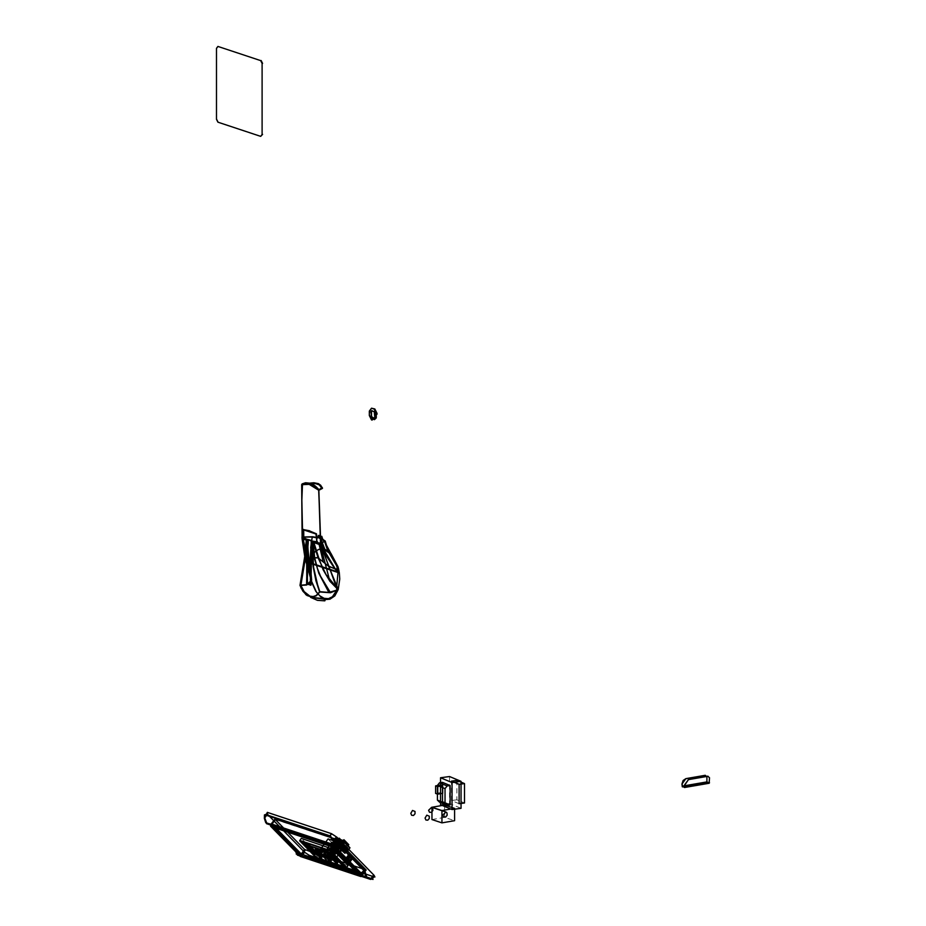 <?xml version="1.0" encoding="UTF-8"?>
<svg xmlns="http://www.w3.org/2000/svg" width="926" height="926" viewBox="0 0 926 926"><rect width="100%" height="100%" fill="white"/><g stroke="black" fill="none" stroke-linecap="round" stroke-linejoin="round"><path stroke-width="0.69" stroke-dasharray="4.63 3.47" d="M348.766 849.455L346.069 848.563L341.891 844.28M346.069 848.563L344.75 850.381M344.159 848.285L343.534 847.556M344.368 848.586L345.039 849.188M343.048 847.163L342.435 846.422M341.995 845.97L340.629 847.394M344.194 848.228L342.828 849.651M343.268 847.464L343.928 848.135M343.095 847.105L342.169 846.341M344.866 847.001L343.812 848.447M344.808 849.038L343.708 850.554M342.828 847.012L341.729 848.517M347.956 850.161L346.891 851.607M345.977 848.135L344.912 849.582M347.076 849.258L346.011 850.705M349.993 847.811L342.713 845.392L335.444 837.949M342.689 844.304L348.245 846.387M337.203 839.373L343.037 844.662M342.041 841.537L346.266 842.938L346.903 845.704M342.041 844.338L344.136 843.158M337.423 839.072L342.261 844.037M347.25 846.063L348.801 844.709M340.953 847.811L342.713 845.392M346.266 842.938L345.155 841.815M343.511 839.593L348.35 844.558M342.805 844.211L337.955 839.245M338.835 838.042L343.685 843.007M345.491 848.471L345.051 849.084L346.393 849.524M339.923 846.63L339.483 847.232L340.826 847.684M339.483 847.232L340.247 848.019L338.048 851.04M333.869 841.479L334.633 842.266M345.051 849.084L345.826 849.871L343.615 852.881M339.437 843.331L340.201 844.118M345.826 849.871L347.169 850.311M340.247 848.019L341.601 848.471M348.13 865.555L318.093 855.578L301.309 838.389M348.141 855.404L350.341 857.661L348.315 860.428M351.417 858.008L350.341 857.661M348.361 855.555L351.197 857.87M348.928 854.316L351.128 856.573L350.688 857.175M351.128 856.573L352.204 856.932M272.927 824.927L332.77 844.778L361.244 873.947M359.901 875.776L331.439 846.607L332.77 844.778M271.596 826.744L331.369 846.642M362.274 874.757L301.714 854.663L271.897 824.117M360.978 876.54L300.418 856.434L270.577 826.108L271.897 824.314M299.827 856.168L301.135 854.27M299.793 840.461L316.576 857.65L346.625 867.616M346.37 867.836L316.437 857.846L299.654 840.658M328.047 838.921L335.409 846.457L328.035 856.55M335.409 846.457L342.678 848.864M339.854 847.869L339.286 847.278M339.726 847.429L338.847 846.526M340.155 846.954L337.203 843.933L331.902 842.174M327.341 848.424L332.642 850.184L337.203 843.933M332.642 850.184L335.594 853.205M334.286 852.765L335.177 853.668M334.726 853.517L335.293 854.108M349.299 855.786L351.51 858.043L349.484 860.821M352.586 858.402L351.51 858.043M349.53 855.937L352.366 858.252M350.097 854.698L352.297 856.955L351.857 857.557M352.297 856.955L353.373 857.314M309.62 855.682L304.284 852.186L301.563 855.879L297.315 854.501L297.42 855.126L371.743 879.295L308.069 857.789L309.62 855.682L373.768 876.98M304.284 852.186L267.012 813.989M332.365 844.906L336.52 846.283L334.112 841.526L337.006 837.555L331.832 834.013L267.683 812.715M370.956 878.878L373.722 875.186L373.433 876.633M373.722 875.186L337.006 837.555M371.743 879.295L370.794 879.434M307.617 858.008L301.714 856.504M297.315 854.501L293.137 846.422L271.445 824.846M266.399 823.006L264.373 817.785M366.152 869.965L305.522 850.242L275.01 819.417M275.369 819.556L335.93 839.454L365.782 869.827M271.712 825.552L272.464 825.413M266.364 822.994L266.468 823.642M332.411 844.929L336.543 846.306L332.689 845.068M304.284 849.42L300.418 854.71L301.563 855.682L362.274 875.278M299.584 853.274L300.418 854.71M271.144 824.719L272.348 825.379M334.112 841.526L330.316 836.155L266.179 814.868M342.192 848.332L336.751 846.41M361.001 872.998L363.964 869.931L364.566 871.181L361.603 873.913M343.315 848.934L363.964 869.931M364.566 871.181L367.275 877.686M270.948 824.568L266.943 823.249M301.818 484.483L302.108 483.904M309.597 530.783L316.021 533.851M318.208 489.541L309.851 484.321M315.847 541.976L320.477 543.006M316.646 533.746L317.572 541.884M310.106 563.263L311.449 557.88L310.754 547.96L312.594 536.744M311.449 557.88L314.03 552.926L316.981 550.056L320.13 548.736L324.713 549.072M313.196 542.196L313.463 541.467M311.969 540.83L311.888 541.722M319.609 544.361L319.285 542.81M318.984 544.152L313.879 542.52L313.613 541.409M302.489 541.444L302.096 537.022M310.858 559.721L308.254 559.975M306.9 583.889L310.881 584.908M308.497 539.476L307.513 583.785M303.74 529.614L304.399 538.747L303.751 538.886M304.399 538.747L310.129 539.951L316.345 543.076M303.959 538.55L303.311 538.689M317.549 543.053L316.877 542.891M372.113 410.681L374.231 411.7M372.715 419.976L369.96 415.438L369.96 410.982L372.136 408.077M377.009 414.281L376.269 414.038M375.065 419.524L372.715 418.749M374.856 418.077L375.435 417.302L374.81 417.406M374.81 412.857L375.435 412.753L375.435 417.302M375.435 412.753L374.856 411.595M369.96 415.438L369.335 415.543M372.136 419.791L371.511 419.895M369.96 410.982L369.335 411.086M216.487 48.326L216.487 119.327M217.911 122.174L261.155 136.284M218.386 122.093L216.962 119.246M216.962 48.245L218.386 46.346M709.154 783.257L706.665 781.833L706.665 776.821M709.281 777.69L709.281 782.713M440.545 804.74L449.538 803.513L461.044 808.317M449.538 776.532L449.538 803.513M459.111 803.722L451.471 800.539L451.471 781.127M456.877 780.387L456.877 799.798L464.505 802.981M456.877 799.798L451.471 800.539M442.489 801.766L439.526 802.171M435.614 793.443L440.556 792.598L442.686 793.304M440.556 785.017L440.556 792.598M431.956 819.556L444.619 817.38L454.597 820.691M444.619 805.064L444.619 817.38M318.093 855.578L316.692 857.499M317.224 855.011L315.824 856.92M301.274 838.667L299.874 840.577M300.313 856.457L301.714 854.663M307.582 857.638L372.576 879.214M336.485 839.813L332.272 845.577M275.381 819.36L271.11 825.193M335.93 839.454L331.67 845.299M305.522 850.242L301.563 855.682M366.083 870.347L362.112 875.776M270.843 824.499L266.769 823.145L270.832 824.487M336.543 837.104L333.869 840.889M330.316 836.155L331.832 834.013M370.435 878.739L373.34 874.769M300.684 855.057L296.667 853.714M296.586 853.598L300.58 854.929M362.355 875.429L366.395 876.772M366.453 876.887L362.379 875.533M335.791 845.438L266.144 822.323M330.709 836.34L265.808 814.799M706.665 781.833L681.953 786.105M707.024 782.551L682.312 786.811"/><path stroke-width="1.39" d="M341.891 844.28L344.576 845.172L348.766 849.455L347.447 851.272L344.75 850.381L340.56 846.086L341.891 844.28M341.509 845.588L340.189 846.943L340.675 847.406L341.949 846.028L341.289 845.507L341.729 845.959M342.215 848.992L343.268 847.464L344.159 848.285L343.268 847.533L342.215 848.992L342.875 849.663L343.928 848.216M344.634 848.679L345.039 849.188L344.368 848.667L343.268 850.103L344.634 848.679M342.435 846.422L343.048 847.163L342.169 846.41L341.069 847.846L342.435 846.422M344.576 845.172L343.257 846.977L347.447 851.272M347.285 849.64L346.937 851.619L348.037 850.114L347.597 849.663L346.498 851.168M345.792 847.996L345.132 847.325L345.792 847.996M344.518 846.503L343.419 848.019L343.859 848.471L344.958 846.954L344.252 846.422L344.646 846.931M346.185 848.505L346.845 849.188M340.56 846.086L343.257 846.977M345.745 848.054L345.085 847.383M345.132 847.325L344.252 848.899L345.305 847.452M344.252 848.899L344.958 849.593L346.058 848.089L345.398 847.406M346.231 848.447L347.157 849.211L346.058 850.716L345.352 850.033L346.417 848.586M341.289 845.507L340.236 846.954M343.754 850.566L344.808 849.119M342.828 847.082L341.775 848.54L341.069 847.846M343.812 848.447L344.426 846.549M346.498 848.54L345.398 850.045M342.828 849.651L342.169 848.968M341.775 848.54L341.115 847.857M344.958 849.593L344.298 848.91M345.352 850.033L346.011 850.705M333.684 840.368L335.444 837.949L342.724 840.368L349.993 847.811L348.234 850.218L340.953 847.811L333.684 840.368L340.965 842.776L348.234 850.218M340.942 840.414L343.037 844.662L344.136 843.158L339.286 838.192L338.534 840.056L345.155 841.815L338.534 840.056M343.615 841.132L348.465 846.086L342.412 841.097L343.963 839.743L343.396 841.433M338.187 839.697L337.203 839.373L339.286 838.192M343.963 839.743L348.801 844.709L347.921 845.913L343.071 840.947M342.724 840.368L340.965 842.776M340.814 843.679L335.073 841.665L339.923 846.63L346.833 848.922L341.995 843.956L340.641 843.517L341.196 847.244L342.296 848.366L338.071 846.966L341.104 846.908M336.589 842.278L336.971 845.843L341.196 847.244M341.995 843.956L341.555 844.558L340.201 844.118L340.641 843.517M341.555 844.558L340.78 843.771L338.58 846.792L344.97 853.332L347.169 850.311L346.833 848.922M345.329 848.309L342.296 848.366M336.427 842.116L335.988 842.718L335.212 841.931L333.013 844.94L339.402 851.48L341.601 848.471L341.266 847.07M339.402 851.48L338.048 851.04L331.67 844.489L333.869 841.479L335.212 841.931M335.988 842.718L334.633 842.266L335.073 841.665M338.071 846.966L336.971 845.843M344.97 853.332L337.238 846.341L339.437 843.331L340.78 843.771M338.58 846.792L337.238 846.341M331.67 844.489L333.013 844.94M330.814 850.844L346.729 867.465L316.692 857.499L299.874 840.577L330.814 850.844L332.214 848.934L348.164 865.278L346.729 867.465M336.717 858.784L334.899 857.719L336.798 859.374M327.526 857.823L325.396 856.029L327.549 857.789L326.253 857.337M332.098 856.839L332.862 858.055L331.485 856.643M332.665 857.87L333.314 858.043L332.804 857.569M331.508 856.608L332.862 858.055M330.35 857.221L328.209 855.427L330.374 857.187L329.216 856.839M329.575 858.437L328.047 856.92L329.552 858.471M332.909 859.606L331.311 857.997L332.573 859.49M334.089 859.004L336.254 860.705L334.066 859.027M339.692 861.712L338.951 861.319L339.657 861.909M325.859 855.728L324.227 854.119L325.825 855.601L325.072 854.385L327.098 856.018L325.975 854.71L327.445 856.249L325.373 854.698L325.674 855.601M325.373 854.698L326.947 856.006M327.098 856.018L325.732 854.617M325.825 855.601L325.003 854.385M341.266 862.384L339.136 860.59L341.289 862.349L339.935 861.817M312.513 849.42L314.308 850.867L312.49 849.466M310.835 849.478L310.233 849.073M308.393 848.135L310.083 849.188L308.37 848.158M314.516 852.14L313.451 851.133L314.342 852.094M314.377 852.418L314.956 852.603M310.164 848.066L309.099 847.047L309.99 848.008M310.013 847.985L309.272 847.209M306.865 847.012L306.147 846.075L307.432 847.082L306.888 846.283L308.358 847.51L306.367 846.225L306.842 847.047L306.124 846.086L307.42 847.105L306.865 846.318L308.381 847.591L307.027 846.48L307.71 847.348L306.344 846.26L306.842 847.047M303.358 842.984L302.64 842.301L303.334 843.019M305.163 843.713L304.26 842.834L305.117 843.817M332.804 856.214L331.74 854.953L332.781 856.249M330.825 855.346L329.992 854.617L330.802 855.369M329.945 860.37L329.135 859.606M327.434 858.853L328.973 860.323M311.726 851.191L310.766 850.265L311.726 851.191M317.167 854.409L316.542 854.073L317.143 854.582M312.849 852.233L314.342 853.517L312.826 852.267M314.944 853.216L316.009 853.818L314.933 853.251M319.84 855.068L318.88 854.131L319.84 855.068M319.667 853.309L317.919 852.059L319.655 853.668M319.678 853.633L318.475 852.661M317.653 850.878L319.076 852.117L317.56 850.867M317.549 852.719L316.761 852.186M336.184 862.361L336.103 861.597L337.55 863.159L336.161 862.395M322.873 855.335L324.389 856.805L322.468 855.138M322.491 855.103L324.598 856.7M321.658 855.358L320.118 854.316L321.681 855.323M320.477 853.494L319.412 852.476L320.303 853.436M320.35 853.76L320.928 853.946M320.327 853.413L319.551 852.869M321.449 851.839L320.454 851.179L321.611 852.244M328.059 854.027L327.052 853.378L328.221 854.443M335.49 856.492L334.483 855.844L335.64 856.909M316.484 851.087L315.268 849.744L316.194 850.994M306.541 844.084L305.082 843.146L306.761 844.686M305.916 845.183L305.024 844.477M307.883 845.936L306.992 845.299M306.946 845.253L307.617 845.426L306.957 845.01M309.284 846.318L310.476 846.977L309.261 846.352M321.75 858.703L321.762 857.927L319.458 857.094L321.727 858.726L321.739 857.962L319.482 857.059L321.727 858.726M318.718 850.242L317.583 849.073M318.625 850.739L316.727 848.783L319.192 850.925M317.687 855.23L319.956 856.863L319.979 856.099L317.664 855.254L319.933 856.897L319.956 856.122L317.664 855.254M318.59 856.145L320.859 857.789L320.871 857.013L318.567 856.18L320.836 857.812L320.847 857.048L318.567 856.18M323.961 857.256L326.369 859.756L323.938 857.291M319.586 855.508L310.58 846.283L332.642 853.448L310.36 846.051L308.393 844.199L311.726 847.614L305.267 845.473L311.946 847.846L315.592 851.573L309.353 849.663L315.812 851.804L319.354 855.439L313.127 853.517L342.088 863.136L319.586 855.508M316.935 850.137L315.014 848.216L316.912 850.172M315.87 848.505L317.768 850.45M320.315 850.936L334.575 855.67L333.441 854.501L319.181 849.779L320.292 850.971L334.552 855.705L333.418 854.536L319.157 849.802L320.292 850.971M320.211 849.605L319.551 849.385L320.211 849.605M342.643 864.861L341.439 863.391L343.257 864.838L342.701 863.831L344.553 865.44L342.713 863.958L343.685 865.197L341.763 863.645L342.458 864.745M342.481 864.722L341.474 863.391L343.257 864.838L342.516 863.703L344.53 865.497M308.705 846.075L307.895 845.241L308.636 846.179M306.761 845.461L305.754 844.57L306.819 845.392M307.559 844.524L306.564 843.586L307.397 844.477M307.42 844.443L306.321 843.528L307.617 844.952M321.403 851.538L322.375 852.487L321.218 851.48M321.114 851.376L321.75 851.619M320.627 851.561L319.62 850.913L320.778 851.966M320.593 852.996L322.109 854.466L320.315 852.904M320.327 852.869L321.125 853.112M322.757 855.774L321.357 854.767L322.491 855.763M334.251 861.111L335.768 862.581L333.962 861.006M340.34 863.125L341.856 864.606L340.05 863.032M340.074 862.997L340.872 863.24M319.377 851.966L318.37 851.063L319.377 851.966M319.447 851.862L318.394 851.04L319.424 851.897M317.757 851.526L317.028 851.04M314.331 853.309L313.463 852.371M333.881 856.052L335.05 856.955L333.846 856.087M318.451 854.964L316.623 853.425L318.475 854.929L317.479 854.64M329.552 860.451L328.035 858.946L329.529 860.486M331.404 856.052L330.918 854.929M332.214 856.064L331.45 855.601L332.272 856.33M333.985 856.654L333.256 856.168M304.156 843.424L303.126 842.486L304.179 843.343M307.409 846.468L309.226 847.88L307.397 846.514M310.21 847.695L313.104 849.292L310.187 847.73M314.632 851.654L316.148 853.124L314.342 851.55M309.122 848.274L310.106 849.154L309.099 848.309M311.969 849.964L311.252 849.026L312.537 850.033L311.981 849.235L313.463 850.462L311.472 849.177L311.946 849.999L311.229 849.049L312.513 850.056L311.958 849.269L313.486 850.543L312.12 849.431L312.803 850.299L311.946 849.999M325.153 855.497L323.556 853.876L324.806 855.381M327.237 855.23L328.001 856.446L326.623 855.022M327.804 856.249L328.452 856.423L327.954 855.96M328.811 856.7L328.001 856.446M336.971 860.844L335.64 859.409L337.018 860.717M337.041 860.682L335.397 859.363L336.995 860.81M335.108 860.335L332.978 858.541L335.131 860.312L333.973 859.965M330.906 858.39L329.494 857.939M328.001 857.974L326.415 856.423M328.649 858.032L327.353 856.7M333.256 857.233L334.761 858.68L332.712 857.048M337.539 859.328L336.717 858.552M335.362 858.819L333.846 857.302L335.339 858.853M299.908 840.31L301.309 838.389L332.214 848.934M344.391 865.382L342.736 863.923L343.685 865.197M343.453 865.058L341.787 863.611L342.655 864.826M319.574 849.35L320.454 850.033L319.551 849.385M323.348 851.561L319.632 850.08L323.324 851.584M318.359 850.612L315.893 848.471M342.111 863.101L319.609 855.474L310.604 846.248L332.665 853.425L310.384 846.028L308.416 844.176L311.749 847.591L305.291 845.45L311.969 847.811L315.592 851.573L309.377 849.628L315.835 851.77L319.377 855.404L313.15 853.494L342.088 863.136M319.215 850.89L316.727 848.783M316.75 848.76L318.648 850.705M317.606 849.038L318.741 850.207M308.532 845.855L307.895 845.241M307.976 845.23L308.844 846.214M306.981 844.975L307.907 845.901M306.842 845.357L305.95 844.581M306.112 844.686L306.992 845.438M305.221 844.5L306.055 845.322M306.784 844.651L305.522 843.76M305.325 843.135L306.564 844.061M306.356 844.003L305.36 843.273L306.332 844.026M315.974 850.334L315.268 849.744M315.291 849.709L316.68 850.925M335.663 856.874L334.784 856.261M334.645 855.821L335.513 856.457M335.374 856.423L334.68 855.913L335.351 856.446M328.186 853.899L329.297 854.71M328.244 854.409L327.353 853.795M327.376 853.76L328.082 853.992M327.943 853.957L327.225 853.483L327.92 853.992M321.797 851.631L322.514 852.418M322.456 852.476L321.426 851.515M321.635 852.221L320.755 851.607M320.616 851.156L321.472 851.804M321.334 851.758L320.639 851.26L321.31 851.793M320.801 851.943L319.921 851.33M319.783 850.89L320.651 851.526M320.5 851.492L319.794 851.017L320.489 851.515M319.574 852.834L320.408 853.841M320.847 853.043L322.317 854.362M321.993 854.362L320.616 852.962M321.461 855.265L320.384 854.478L321.438 855.288M322.514 855.728L321.577 855.138M321.6 855.115L322.85 855.717M322.873 855.682L323.047 856.376M322.618 855.578L321.623 854.929L322.595 855.612M324.505 856.793L322.896 855.3M333.858 860.879L334.784 861.226M334.506 861.157L335.976 862.476M335.64 862.476L334.274 861.076M336.589 862.256L337.226 862.916L336.566 862.291M340.594 863.171L342.064 864.49M341.729 864.502L340.363 863.101M317.572 852.661L316.634 851.793M317.572 850.716L318.926 851.851M317.051 851.006L316.403 850.392M316.472 850.357L317.12 851.017M317.143 850.982L317.78 851.492M318.498 852.626L319.69 853.286M319.47 853.216L318.637 852.834L319.447 853.251M319.273 854.49L319.864 854.999M313.486 852.348L314.203 852.892M314.157 852.568L315.095 853.598M314.99 853.506L314.4 853.112M317.722 854.571L316.553 853.425M316.646 853.39L318.486 854.929M310.835 850.242L311.749 851.121M329.031 860.3L328.198 860.069M328.024 859.849L328.626 860.08M329.147 859.571L331.23 861.018M331.288 861.041L329.969 860.335M329.691 859.559L330.246 860.127L329.668 859.583M330.941 854.895L331.496 856.029M332.295 856.295L331.635 855.867M331.589 855.566L332.237 856.029M333.279 856.133L332.619 855.508M333.059 855.589L333.649 856.018M333.059 855.786L334.182 856.596M309.261 847.406L310.233 848.517M310.997 847.707L313.127 849.269L310.939 847.799M314.365 852.059L313.37 851.469L314.03 851.445M313.601 851.492L315.303 852.846M315.326 852.753L314.585 852.603M314.203 851.353L315.234 851.804M314.886 851.7L316.356 853.02M316.021 853.02L314.655 851.619M313.069 849.605L314.308 850.867M314.169 850.774L313.439 850.091M340.421 861.932L339.055 860.59M339.159 860.555L341.3 862.349M324.829 855.346L323.787 854.733M324.054 854.42L323.463 853.865M323.579 853.853L325.142 855.427M324.216 854.594L324.864 855.254L324.193 854.617M325.697 855.566L324.227 854.119M324.262 854.108L325.848 855.566M325.095 854.351L327.121 855.994M325.848 854.605L327.41 856.18M325.396 854.663L326.01 855.774M326.461 854.802L328.799 856.666M339.68 861.875L339.066 861.516M339.09 861.481L339.715 861.689M334.263 859.895L332.978 858.541M333.001 858.518L335.062 860.254M332.596 859.467L331.554 858.842M331.821 858.541L331.23 857.997M331.253 857.962L332.909 859.548M331.983 858.703L332.596 859.397L331.959 858.726M329.517 857.916L329.401 857.337M329.425 857.314L330.929 858.356M330.698 858.298L329.378 857.511L330.675 858.333M326.45 856.342L328.672 857.997M327.445 856.677L328.904 858.275M328.927 858.252L326.866 856.677L328.093 857.997M329.054 856.619L328.14 855.427M328.232 855.392L330.374 857.187M329.864 855.937L331.276 856.932M331.3 856.909L330.605 856.249M330.698 856.214L332.284 857.8M332.341 857.835L331.763 857.684M331.786 857.65L330.397 856.446M331.23 857.175L331.971 857.65L331.207 857.21M332.608 856.909L334.599 858.61M334.622 858.576L333.279 857.198M326.681 857.372L325.304 856.006M325.42 855.994L327.48 857.742M336.74 858.529L338.812 859.976M338.881 859.999L337.562 859.293M337.284 858.506L337.816 859.108L337.261 858.541M336.821 859.34L335.305 858.333M335.328 858.309L336.74 858.749M336.508 858.691L335.189 857.904L336.497 858.715M349.391 860.786L346.116 858.17L348.141 855.404L349.218 855.763L351.417 858.008L349.391 860.786L347.192 858.529L349.218 855.763M349.206 855.832L351.544 857.383L351.197 857.87L348.708 855.068M346.116 858.17L347.192 858.529M349.565 855.346L351.544 857.383M349.565 855.277L351.764 857.534L349.565 855.277L350.005 854.675L348.489 854.918M351.764 857.534L352.204 856.932L350.005 854.675M300.024 856.041L271.434 826.744L331.369 846.642L359.971 875.927L300.024 856.041L271.596 826.744L272.927 824.927L301.401 854.096L300.07 855.913L359.913 875.776L361.244 873.947L301.401 854.096M270.6 826.027L271.897 824.117L332.457 844.211L362.298 874.584L360.862 876.563L331.161 846.121L270.577 826.2L300.313 856.457L360.862 876.563M270.6 825.888L331.161 845.994L360.978 876.54M360.874 876.436L362.298 874.584M331.589 846.433L333.013 844.581M346.66 867.349L329.841 850.427L299.793 840.461L329.702 850.624L346.66 867.349L329.702 850.762L299.654 840.785L316.322 857.87L346.382 867.616M335.305 858.969L328.035 856.55L320.674 849.015L328.047 838.921L335.328 841.329L342.678 848.864L335.305 858.969L327.954 851.434L335.328 841.329M320.674 849.015L327.954 851.434M337.041 846.538L332.48 852.777L330.293 851.445L327.341 848.424L331.902 842.174L334.853 845.207L339.854 847.869L335.293 854.108L333.499 853.517L338.059 847.267M339.286 847.278L334.726 853.517L339.286 847.278M338.847 846.526L340.155 846.954L335.594 853.205L334.286 852.765L338.847 846.526M331.601 851.874L336.15 845.635M330.293 851.445L334.853 845.207M333.499 853.517L332.932 852.927L337.481 846.688M350.56 861.18L347.273 858.564L349.299 855.786L350.375 856.145L352.586 858.402L350.56 861.18L348.35 858.923L350.375 856.145M350.375 856.226L352.713 857.765L352.366 858.252L349.878 855.45M347.273 858.564L348.35 858.923M350.734 855.74L352.713 857.765M350.734 855.659L349.658 855.3L351.857 857.557L352.933 857.916L350.734 855.659L351.174 855.057L349.658 855.3M352.933 857.916L353.373 857.314L351.174 855.057M267.348 812.368L264.373 817.785L264.431 814.915L265.843 814.533L329.969 835.819L331.496 833.666L267.348 812.368L264.315 818.19L265.716 822.635L272.082 825.842L271.168 825.309L275.369 819.556L304.608 849.512L300.406 855.265L300.927 855.74L361.615 875.707L333.279 846.132L271.168 825.309M331.496 833.666L336.856 837.185L333.429 841.155L329.853 836.375L265.727 815.1M329.853 836.375L330.42 836.028L334.413 841.607L337.319 837.636L336.856 837.185M337.319 837.636L374.092 875.336L374.914 876.991L373.768 876.98L372.194 879.075L373.062 879.445L371.326 879.017L374.092 875.336M267.382 814.139L267.683 812.715L265.808 814.799L264.755 817.924L267.382 814.139L304.596 852.256L301.864 855.948L297.628 854.571L293.473 846.514L299.584 853.274L294.179 847.799M297.628 854.571L372.206 878.843L307.733 857.441L309.284 855.346L304.596 852.256M309.284 855.346L373.433 876.633L371.87 878.728M361.615 875.707L370.794 879.434L373.71 874.92M271.712 825.552L266.399 823.006L266.526 823.665L336.3 846.827L333.429 841.155M330.42 836.028L265.426 814.452M272.082 825.842L293.067 846.931L297.42 855.126L370.273 879.306M361.568 875.591L365.782 869.827L304.608 849.512M336.798 839.905L366.152 869.965L362.274 875.278L361.001 872.998L334.286 845.924L270.82 824.429L275.045 819.012L335.594 839.106L336.798 839.905L332.932 845.207M272.614 826.27L300.406 855.265M361.059 874.607L364.925 871.32L366.765 876.91L366.013 877.165L363.814 870.44L343.095 849.362L332.087 845.473M333.279 846.132L343.639 849.026L333.892 846.595M360.631 873.982L364.323 870.07L364.925 871.32M293.067 846.931L299.237 853.54M299.746 854.189L293.716 847.985M361.626 875.764L367.645 877.836M271.029 825.205L266.572 823.11M343.639 849.026L364.323 870.07M337.064 846.503L336.485 846.931L336.856 846.387L342.504 848.424M333.673 841.803L334.413 841.607L336.856 846.387L336.242 846.792L266.468 823.642M336.103 845.519L265.716 822.635M264.755 817.924L266.746 823.133L273.147 825.992L298.855 852.314M307.733 857.441L301.864 855.948M271.816 824.973L293.473 846.514M334.286 845.924L343.315 848.934L335.189 846.572M301.679 484.553L302.096 537.022L312.594 536.744L318.301 537.74L318.914 535.332L320.107 538.099L321.299 538.492L321.785 536.293L322.723 539.21L325.327 541.212L320.755 543.215L318.683 490.213L309.226 484.379L301.679 484.553M302.108 483.904L309.689 483.638L318.822 489.449L315.361 486.011L310.465 483.256L305.557 482.759L302.108 483.904L313.845 482.747L318.405 483.627L320.755 485.317L321.97 487.689L321.183 489.067L318.81 489.449L318.683 490.201M301.876 484.483L316.194 483.534L319.748 484.703L322.317 487.643L322.48 488.372L319.065 490.19L318.822 489.449L320.743 543.215L322.155 547.96L335.316 568.946L328.765 566.399L335.953 583.947L328.637 566.318L318.081 557.822L313.011 541.652L311.344 540.946L321.033 545.02L328.765 566.399L320.512 543.226L317.028 542.636L317.236 543.631L311.888 541.722L310.893 558.065L311.009 585.128L306.795 584.04L311.009 585.128M301.679 484.564L302.096 537.022M301.98 537.057L302.119 538.747L303.334 539.025L301.98 537.068M317.028 542.636L316.021 533.851L308.971 530.899L302.999 529.533L303.196 538.052M309.597 530.783L302.999 529.533M303.624 529.429L303.809 537.312L305.048 538.388L302.675 537.184L301.853 500.144L302.466 484.657L309.851 484.321M313.879 542.52L313.196 542.196L312.768 545.738L314.273 557.869L318.637 557.51L313.879 542.52L320.338 544.905L323.047 551.028L320.477 543.006L318.775 490.062L321.611 487.782L319.181 484.842L315.604 483.638L302.466 484.657M318.775 490.062L315.014 486.486L310.499 484.009L305.985 483.488L302.79 484.425M303.809 537.312L303.589 538.978L307.004 539.326L305.048 538.388M302.709 537.103L312.224 537.034L317.838 537.948L318.382 535.529L319.516 538.319L320.662 538.7L321.09 536.432L321.982 539.314L324.586 541.432L320.489 543.099M328.857 566.191L323.047 551.028L334.969 568.934L338.025 572.013L337.515 569.201L334.969 568.934L328.857 566.191L336.601 587.86L338.025 572.013L310.164 562.776L312.155 556.028L315.06 551.699L318.799 549.35L324.1 549.431L320.13 538.724M311.587 557.383L310.696 547.509L312.224 537.034M337.515 569.201L336.601 565.682L327.619 550.38L324.424 541.073M336.601 565.682L330.258 553.771L324.1 549.431M313.463 541.467L317.514 543.597L317.572 541.884L311.344 540.934L313.011 541.652L314.724 557.915L318.081 557.822L326.079 574.641L338.187 589.445L335.953 583.947L338.221 589.492L339.761 578.993L339.333 572.962L335.316 568.946L338.569 568.923L337.99 566.689L326.484 545.24L325.165 540.923M337.99 566.689L330.918 553.354L324.713 549.072L320.743 538.481M303.589 538.978L302.327 538.677L302.165 537.531M308.37 539.638L308.3 540.529L307.004 539.326L308.37 539.638L303.334 539.025L306.298 539.418L306.275 540.437L304.631 557.058L299.989 585.394L302.848 591.147L307.027 595.511L311.715 597.062L314.064 596.714L316.275 595.615L319.586 591.899L315.905 580.66L313.185 566.724L312.513 559.674L312.919 541.617M306.795 584.04L306.668 556.954L307.745 539.754L308.3 540.529L306.263 539.407L311.182 580.567L306.842 584.665L300.024 585.267L304.677 556.977L306.321 540.39L306.865 555.311L307.513 554.315L305.314 555.994L302.038 538.527L304.99 558.112L305.314 555.994M310.685 560.299L308.786 560.242L303.508 544.546L302.906 539.117L307.004 540.24L306.888 539.175M311.587 579.56L310.164 562.776L308.786 560.242L305.904 558.575L309.886 574.178L311.668 579.803L310.731 574.861L302.86 537.358M305.904 558.575L302.675 537.184M317.514 543.597L313.011 541.652M317.248 543.643L321.033 545.02L335.316 568.946L339.333 572.962L310.106 563.263L308.254 559.975L302.489 541.444L308.254 559.975L310.106 563.263L339.333 572.962L338.569 568.923M302.489 541.444L305.117 558.517L311.182 580.452L307.513 554.315M305.603 556.839L306.946 543.805L307.305 555.565L305.592 556.931L307.293 556.873L308.3 540.529L307.004 540.24L310.731 574.861M306.946 543.805L307.108 540.182L302.038 538.527L303.404 538.978L302.142 538.863L302.906 539.117L303.508 544.546L310.164 562.776L338.025 572.013L334.969 568.934L323.047 551.028L320.338 544.905L329.853 581.204L323.105 569.733L318.637 557.51M317.028 543.238L316.484 533.839L309.608 530.957L303.091 529.73L315.963 534.001L317.028 543.238L307.883 539.58L306.9 583.889L310.881 584.908L311.865 540.599L308.161 539.534L311.865 540.599M310.268 585.012L311.24 540.703L303.311 538.689L303.091 529.73M325.558 599.261L324.818 600.847L323.868 598.694L310.557 597.235L326.693 599.458L329.98 599.191L334.784 595.939L338.187 589.63L330.513 592.733L319.748 591.992L316.414 595.731L311.819 597.201L306.02 594.828L301.158 588.172L300.024 585.267L306.842 584.873L311.24 580.683L305.152 558.552M306.275 540.437L306.263 539.407L307.745 539.754M304.677 556.977L306.865 555.311L306.842 584.873M307.293 556.873L307.42 583.936M312.768 545.738L312.745 559.211L313.752 568.749L316.16 580.394L319.852 591.691L316.079 595.557L313.069 596.541L309.944 596.17L304.156 591.61L300.869 585.394L306.529 585.035L311.368 581.678L315.778 591.239L319.736 595.777L324.1 598.323L328.452 598.659L332.411 596.761L336.821 590.128L328.869 592.443L319.852 591.691M305.592 556.931L300.869 585.394M308.161 554.037L307.305 555.565L306.529 585.035M336.601 587.86L336.821 590.128M311.668 579.803L311.368 581.678M311.344 540.946L310.268 558.146L310.384 585.232M312.768 542.59L313.439 566.7L318.162 587.385L319.783 591.818L330.524 592.536L338.094 589.515L326.045 574.768L318.081 557.822M330.513 592.733L320.465 576.099L317.421 568.46L314.724 557.915L312.768 559.64M312.745 559.211L314.273 557.869L318.845 573.356L328.869 592.443M336.52 588.056L329.853 581.204M318.984 544.152L319.609 544.361M313.196 542.196L311.888 541.722M323.868 598.694L320.535 596.645L316.437 592.142L311.182 580.452M311.124 580.232L309.851 572.87L310.106 563.263M308.254 559.975L305.14 558.552M325.477 599.319L310.823 597.42L317.491 600.349L324.818 600.847M324.621 600.789L317.305 600.291L310.627 597.363L323.961 598.821M317.224 543.631L313.405 542.358M371.488 410.785L374.231 411.7L374.81 417.406L374.231 418.182L371.488 417.279L370.909 411.561L372.113 410.681L370.909 411.561M371.511 408.192L374.822 408.968L377.009 413.32L377.009 414.281L375.643 414.142L375.643 418.043L374.451 419.64L372.09 418.853L372.09 420.08L371.511 419.895L369.335 415.543L369.335 411.086L371.511 408.192L374.197 409.084L376.384 414.385M375.643 414.142L376.269 414.038L376.269 417.939L374.451 419.64M372.09 418.853L372.715 418.749L372.09 420.08M370.909 416.11L371.523 416.005L371.523 411.457M371.523 416.005L372.113 417.163L371.488 417.279M374.231 418.182L372.113 417.163M374.822 408.968L374.197 409.084M377.009 413.32L376.384 413.424M376.269 417.939L375.643 418.043M216.487 48.326L216.487 119.327L217.911 122.174L260.681 136.365L262.104 134.467L262.104 63.466L260.681 60.618L217.911 46.427L216.487 48.326M262.104 134.467L262.104 63.466M260.681 60.618L217.911 46.427M261.155 60.537L262.579 63.385M262.579 134.386L260.681 136.365M681.953 784.044L683.11 780.491L685.911 778.627L681.953 784.044L682.312 786.811L684.8 787.054L684.58 784.912L684.453 787.146L682.312 786.429L682.184 784.114M705.404 775.375L706.897 776.902L705.404 775.375L686.131 778.697M705.184 775.305L685.911 778.627M684.58 786.973L709.154 782.875L706.897 781.914L706.897 776.902M707.8 776.173L709.513 777.771L707.8 776.173L688.527 779.495L684.8 784.993M684.58 784.912L688.527 779.495M708.031 776.243L688.759 779.576M709.513 777.771L709.154 783.257L684.453 787.517M452.05 809.555L452.05 782.574L461.044 781.336L449.538 776.532L440.545 777.759L440.545 804.74L452.05 809.555L461.044 808.317L461.044 781.336M452.05 782.574L440.545 777.759M442.489 801.766L442.489 782.354L450.117 785.549L450.117 804.96L442.489 801.766M459.111 784.31L459.111 803.722L464.505 802.981L464.505 783.581L459.111 784.31L451.471 781.127L456.877 780.387L464.505 783.581M445.036 803.282L445.036 788.605L437.408 785.422L437.408 800.099L445.036 803.282L447.154 805.365L439.526 802.171L437.408 800.099M450.117 804.96L447.154 805.365M450.117 785.549L447.154 785.954L445.036 788.605M437.408 785.422L439.526 782.759L447.154 785.954M442.489 782.354L439.526 782.759M437.743 794.161L437.743 786.579L442.686 785.734L440.556 785.017L435.614 785.873L435.614 793.443L437.743 794.161L442.686 793.304L442.686 785.734M437.743 786.579L435.614 785.873M441.945 822.867L441.945 810.563L454.597 808.375L444.619 805.064L431.956 807.252L431.956 819.556L441.945 822.867L454.597 820.691L454.597 808.375M441.945 810.563L431.956 807.252M428.588 810.273L431.678 807.287L432.708 808.155L432.893 810.481L431.423 812.345L429.479 812.241L428.588 810.273M442.848 814.996L445.938 812.009L446.969 812.889L447.154 815.216L445.684 817.068L443.728 816.975L442.848 814.996M410.797 813.341L412.521 810.447L415.022 811.454L415.022 813.769L413.517 815.47L411.63 815.274L410.797 813.341M425.057 818.075L426.782 815.181L429.282 816.188L429.282 818.491L427.766 820.193L425.891 820.008L425.057 818.075M331.358 848.366L329.957 850.276M348.164 865.278L346.764 867.187M331.161 846.121L332.457 844.211M300.614 855.52L296.251 854.073M305.186 849.894L300.927 855.74M365.747 870L361.487 875.846M296.204 853.992L300.533 855.427M335.594 839.106L331.635 844.547M275.045 819.012L271.075 824.441M307.305 857.302L372.206 878.843M323.243 561.943L318.775 543.041M307.837 539.927L306.263 539.407L307.837 539.927M321.102 545.148L320.338 544.905L321.102 545.148M312.756 559.304L310.893 558.065M706.897 781.914L682.184 786.174M707.024 782.169L682.312 786.429M709.154 782.875L684.453 787.146M709.513 782.783L684.8 787.054M340.143 839.905L344.368 841.306M431.678 807.287L445.938 812.009"/></g></svg>
